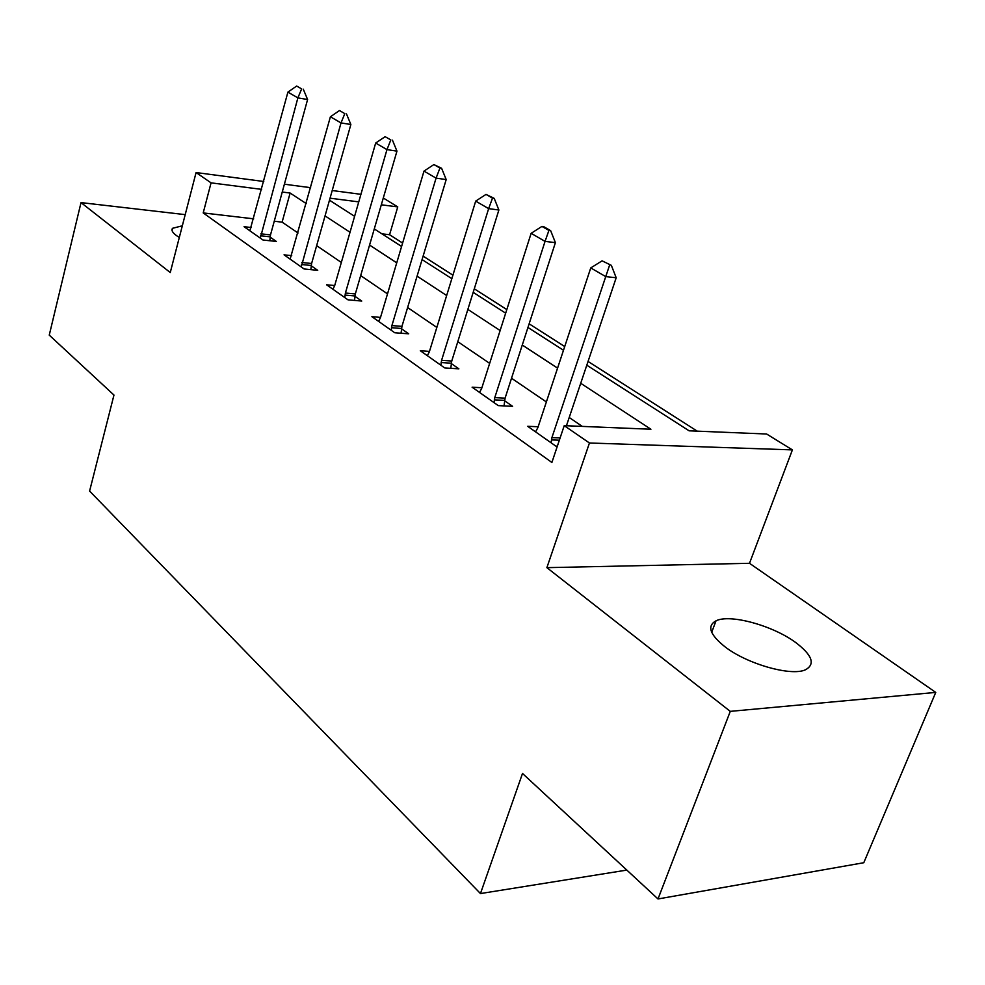 <?xml version="1.0" encoding="UTF-8"?>
<svg xmlns="http://www.w3.org/2000/svg" width="985" height="985" viewBox="0 0 985 985"><rect width="100%" height="100%" fill="white"/><g stroke="black" fill="none" stroke-linecap="round" stroke-linejoin="round"><path stroke-width="1.48" d="M795.671 642.491C772.634 625.45 729.91 613.766 716.021 620.809C706.774 625.918 709.766 634.586 724.997 646.813C746.913 663.902 790.856 676.486 805.299 669.849C815.605 664.358 812.403 655.234 795.671 642.491M182.323 225.799L172.547 228.298C171.144 230.096 172.375 232.485 176.229 235.427L179.307 237.483M586.801 365.201L689.118 430.814L766.625 434.016L792.396 449.886L589.449 442.991L564.233 425.655L650.913 429.238L580.719 383.288M749.499 563.297L546.884 567.655L730.279 711.367L658.005 898.96L863.783 862.725L935.75 692.406L749.499 563.297L792.396 449.886M383.3 198.01L397.755 206.912L381.318 204.794M402.606 243.049L389.567 234.725L397.755 206.912M697.245 431.159L588.057 361.446M564.713 346.535L529.13 323.819M506.819 309.573L474.29 288.814M452.915 275.16L423.119 256.137M730.279 711.367L935.75 692.406M185.205 214.631L81.016 202.602L170.257 272.537L196.077 172.547L263.771 181.486M658.005 898.96L522.506 773.459L480.458 893.567L89.598 491.059L113.965 395.059L49.25 335.122L81.016 202.602M389.567 234.725L381.909 233.827M253.674 218.83L203.205 212.92L551.883 462.47L564.233 425.655M582.32 426.406L569.219 417.492M546.367 401.942L511.523 378.24M489.668 363.366L457.791 341.684M436.835 327.426L407.618 307.542M387.511 293.862L360.67 275.603M341.339 262.453L316.641 245.647M298.036 232.989L282.104 222.154L274.249 221.231M251.323 227.523L244.058 226.698L262.946 239.995L276.354 241.46L270.136 237.126M291.72 255.644L284.049 254.844L304.131 268.979L317.724 270.333L311.211 265.79M332.955 289.27L334.703 285.527L326.577 284.788L347.976 299.834L361.754 301.053L354.908 296.276M380.518 317.392L371.911 316.677L394.739 332.745L408.713 333.817L401.498 328.793M429.472 351.386L420.312 350.746L444.727 367.934L458.875 368.833L451.278 363.527M481.887 387.745L472.111 387.204L498.287 405.623L512.606 406.325L504.579 400.723M538.155 426.739L527.677 426.308L555.811 446.119L557.35 446.168M480.458 893.567L626.829 870.087M546.884 567.655L589.449 442.991M203.205 212.92L211.061 182.853L196.077 172.547M329.483 200.201L354.6 216.318M374.275 228.939L401.597 246.447M422.072 259.584L451.832 278.669M473.182 292.348L505.662 313.181M527.96 327.476L563.482 350.254M358.749 201.888L330.049 198.182M284.394 184.207L310.657 187.679M332.216 190.524L360.929 194.316M306.224 203.587L290.119 193.048L282.252 192.026M261.641 189.366L211.061 182.853M557.572 368.131L522.272 345.021M500.134 330.529L467.863 309.401M446.648 295.525L417.086 276.157M396.733 262.835L369.572 245.056M350.02 232.251L325.05 215.9M282.104 222.154L290.119 193.048M301.656 88.909L296.657 86.04L301.656 88.909L297.876 97.884L307.591 99.51L270.506 234.898L269.791 240.746M249.858 230.785L287.916 92.11L297.876 97.884L260.311 238.136M296.657 86.04L287.916 92.11M307.591 99.51L303.281 89.179M344.812 113.607L339.493 110.554L344.812 113.607L341.007 122.928L350.857 124.504L311.605 263.5L310.841 269.644M290.119 259.117L330.406 116.772L341.007 122.928L301.238 266.935M339.493 110.554L330.406 116.772M350.857 124.504L346.461 113.878M390.811 139.932L385.135 136.681L390.811 139.932L386.97 149.609L396.955 151.124L355.326 293.936L354.502 300.413M334.703 285.527L375.667 143.047L386.97 149.609L345.415 293.025L344.787 297.593M385.135 136.681L375.667 143.047M396.955 151.124L392.473 140.19M439.938 168.041L441.612 168.287L433.868 164.569L439.938 168.041L436.072 178.125L446.193 179.565L401.942 326.367L401.055 333.238M378.609 321.393L380.469 317.564L423.993 171.107L436.072 178.125L391.907 325.567L391.23 330.283M433.868 164.569L423.993 171.107M446.193 179.565L441.612 168.287M492.512 198.133L494.211 198.367L485.999 194.402L492.512 198.133L488.646 208.635L498.878 210.002L451.746 361.039L450.785 368.316M427.355 355.708L429.349 351.793L475.693 201.112L488.646 208.635L441.575 360.35L440.861 365.213M485.999 194.402L475.693 201.112M498.878 210.002L494.211 198.367M548.916 230.416L550.64 230.638L543.658 226.636L541.935 226.415L548.916 230.416L545.05 241.387L555.405 242.642L505.083 398.149L504.037 405.906M479.547 392.436L481.665 388.435L531.137 233.31L545.05 241.387L494.778 397.608L494.027 402.631M541.935 226.415L531.137 233.31M555.405 242.642L550.64 230.638M566.437 425.754L616.191 277.758L605.738 276.613L551.908 437.611L551.107 442.807M602.081 260.84L611.34 265.347L602.081 260.84L590.754 267.92L537.822 427.749L535.544 431.849M609.604 265.137L605.738 276.613L590.754 267.92M616.191 277.758L611.34 265.347M260.532 235.76L270.161 236.831M260.877 233.827L270.506 234.898M301.472 264.497L311.235 265.482M301.829 262.502L311.605 263.5M345.033 295.069L354.945 295.968M345.415 293.025L355.326 293.936M391.488 327.685L401.535 328.473M391.907 325.567L401.942 326.367M441.132 362.529L451.315 363.194M441.575 360.35L451.746 361.039M494.31 399.848L504.615 400.378M494.778 397.608L505.083 398.149M551.415 439.926L559.357 440.196M551.908 437.611L560.12 437.906M716.021 620.809L711.699 632.284M172.547 228.298L172.018 230.342"/></g></svg>
